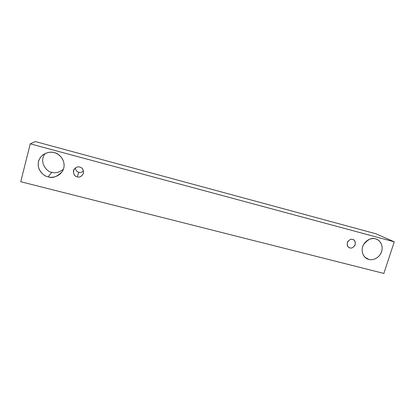 <?xml version="1.0" encoding="UTF-8"?>
<svg xmlns="http://www.w3.org/2000/svg" width="415" height="415" viewBox="0 0 415 415"><rect width="100%" height="100%" fill="white"/><g stroke="black" fill="none" stroke-linecap="round" stroke-linejoin="round"><path stroke-width="0.62" d="M30.254 143.839L394.25 241.826L375.891 233.764L35.327 141.567L30.254 143.839L35.327 141.567L375.891 233.764L394.25 241.826L383.859 273.433L20.75 181.734L30.254 143.839L20.75 181.734L383.859 273.433L394.25 241.826L30.254 143.839M51.844 172.235C55.06 173.517 58.914 172.521 63.412 169.258C58.914 172.521 55.06 173.517 51.844 172.235C47.217 172.474 38.18 161.85 45.297 153.42C38.18 161.85 47.217 172.474 51.844 172.235L48.124 176.837C44.203 176.276 36.624 170.461 38.502 161.466C41.127 152.658 50.583 151.257 54.298 152.715C58.25 153.327 65.695 159.23 63.77 168.106C61.145 176.79 51.849 178.237 48.124 176.837C52.43 178.58 57.151 176.816 62.271 171.545C68.029 162.249 58.889 152.808 54.298 152.715C51.294 151.532 47.538 152.212 43.03 154.759C38.429 158.706 37.142 163.562 39.176 169.325C41.899 173.864 44.882 176.37 48.124 176.837L51.844 172.235M78.85 172.267C80.157 172.796 81.729 172.375 83.56 170.996C81.729 172.375 80.157 172.796 78.85 172.267C77.164 172.059 75.955 170.643 75.219 168.008C75.955 170.643 77.164 172.059 78.85 172.267L77.232 176.826C74.799 176.458 73.543 174.399 73.455 170.653C75.359 167.427 77.465 166.249 79.768 167.121C82.201 167.504 83.451 169.564 83.519 173.299C81.625 176.51 79.53 177.687 77.232 176.826C79.514 177.708 81.61 176.546 83.508 173.34C83.477 169.564 82.232 167.494 79.768 167.121C77.807 166.316 75.8 167.229 73.74 169.854C73.248 174.015 74.41 176.339 77.232 176.826L78.85 172.267M368.857 259.411C365.88 259.033 360.505 254.302 362.663 246.66C365.387 239.154 372.779 237.733 375.528 238.869C378.522 239.284 383.802 244.082 381.618 251.64C378.905 259.053 371.617 260.501 368.857 259.411C371.487 260.324 377.78 259.427 381.058 253.041C384.093 246.391 380.088 240.373 376.913 239.362L375.528 238.869C371.99 237.359 367.986 239.284 363.53 244.643C360.199 250.904 363.628 257.326 366.834 258.612L368.857 259.411L365.086 257.352L368.857 259.411M349.918 247.89C347.993 247.625 347.127 245.867 347.324 242.625C349.072 239.787 350.841 238.724 352.626 239.429C354.545 239.709 355.406 241.463 355.199 244.694C353.461 247.522 351.697 248.585 349.918 247.89C351.427 248.518 353.092 247.688 354.913 245.4C355.702 242.412 355.178 240.513 353.336 239.699L352.626 239.429C351.147 238.807 349.497 239.6 347.666 241.81C346.8 244.757 347.272 246.671 349.088 247.568L349.918 247.89"/></g></svg>
